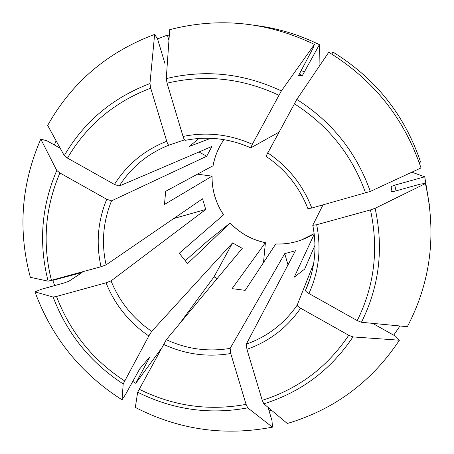 <?xml version="1.0" encoding="UTF-8"?>
<svg xmlns="http://www.w3.org/2000/svg" width="454" height="454" viewBox="0 0 454 454"><rect width="100%" height="100%" fill="white"/><g stroke="black" fill="none" stroke-linecap="round" stroke-linejoin="round"><path stroke-width="0.68" d="M314.962 245.273L304.696 269.08L294.237 277.167L314.213 234.19M165.131 64.173L157.544 38.874L154.627 34.391C107.428 52.125 71.772 82.469 47.664 125.423L64.275 155.631L67.464 158.083L114.436 184.432L119.237 186.061L211.91 146.449L206.684 156.267L198.977 151.977M213.085 165.744C214.81 156.261 218.436 147.567 223.964 139.656C218.419 147.567 214.787 156.272 213.051 165.761L165.687 191.287L164.467 204.448L212.029 176.186C211.899 190.243 215.746 203.125 223.572 214.833L179.268 253.241L187.581 263.592L230.138 223.016C239.865 233.203 251.601 239.769 265.357 242.72L232.062 288.636L245.188 290.339L275.754 244.008C284.425 244.366 292.847 243.083 301.013 240.155L314.145 233.645C302.415 241.034 289.629 244.479 275.777 243.974M299.135 73.94L302.381 75.489L298.454 75.727L312.834 48.555L314.435 44.407C267.202 21.849 218.959 16.934 169.7 29.675L166.26 78.593L167.066 83.184L183.053 136.455C183.859 138.935 184.557 140.235 185.136 140.365C207.523 135.905 229.389 138.385 250.733 147.805M319.06 66.573L319.389 44.679L302.381 75.489M314.435 44.407L281.372 90.936L252.305 144.31L250.756 147.845M250.801 147.834L278.75 132.284M197.45 174.166L212.058 176.146M419.15 162.441L420.586 162.038C404.662 114.93 375.435 78.275 332.918 52.068L331.812 54.094M370.299 191.44C356.435 152.408 331.936 121.734 296.808 99.426L328.77 52.244C373.494 79.83 404.247 118.398 421.017 167.94L370.299 191.44L311.802 208.028L307.914 208.681M199 138.447L189.414 146.387L210.792 138.283M372.666 323.373L395.525 336.187L399.412 340.205L352.962 336.919L348.746 335.268L300.605 308.215C298.369 306.881 297.228 305.854 297.183 305.145L313.618 263.746M399.412 340.205C371.724 381.797 334.348 409.559 287.291 423.491L263.848 403.833L262.236 400.315L246.925 349.308L246.284 344.177L295.446 250.733L284.72 253.655L288.018 264.847M179.239 324.167L214.055 276.792L232.561 242.907L242.277 248.355L166.329 339.694C186.804 349.137 208.08 352.032 230.15 348.371L284.72 253.655M160.903 349.109L135.774 383.307L149.99 356.696L139.673 368.943L125.718 394.14L122.047 399.815L123.187 383.931L148.833 335.983L151.698 331.38L232.561 242.907M214.055 276.792L217.097 278.637M60.2 148.231L46.841 140.74L40.792 139.157C21.23 184.052 17.751 230.099 30.35 277.298L48.124 281.168L101.021 266.719L106.083 264.858L202.541 198.812L205.741 209.476L173.751 218.522M40.792 139.157L56.756 170.477L59.917 172.963L106.741 199.278L111.553 200.844L206.684 156.267M154.627 34.391L149.956 83.57L150.722 88.161L166.737 141.273C167.554 143.748 168.269 145.036 168.888 145.149L184.517 139.86M312.778 225.275L322.97 204.919M411.84 172.191L424.74 176.799L394.787 185.141L391.064 186.588L391.093 191.775L395.014 191.14L420.841 183.972L425.421 183.575C436.731 234.326 430.71 282.036 407.346 326.704L361.429 322.283L357.224 320.598L308.924 293.505C306.683 292.172 305.525 291.167 305.463 290.492L310.178 278.257M122.047 399.815C80.903 373.597 51.875 337.611 34.958 291.877L53.129 297.064L56.5 296.456L106.015 282.808L111.048 280.895L205.741 209.476M157.561 38.919L167.39 35.111L169.228 36.371M185.101 260.834L208.176 240.512L230.172 222.982M257.412 25.713C279 28.608 299.657 34.93 319.389 44.679M424.74 176.799L429.365 204.907M399.985 325.995L393.714 335.171M271.73 410.444L269.063 410.87M135.774 383.307L132.653 381.332M54.701 285.572L52.772 280.362L53.629 279.914M54.395 144.974L56.092 140.751M168.95 40.338L167.39 35.111M263.502 262.577L265.397 242.686M296.808 99.426L265.987 156.289M425.421 183.575L375.118 208.29L370.447 209.918L316.671 224.741L312.766 225.32M268.002 407.317L272.031 420.756L272.423 427.152L247.725 407.862L246.074 404.366L230.734 353.501L230.15 348.371M272.423 427.152C224.446 436.334 178.745 429.756 135.315 407.42L137.67 392.211L166.329 339.694M34.958 291.877L41.172 289.329L64.269 282.916L68.946 281.191L82.146 272.479L52.772 280.362M56.756 170.477C41.388 206.349 38.511 243.248 48.124 281.168M59.917 172.963C45.02 207.807 42.205 243.656 51.484 280.515M168.888 145.149C147.828 153.548 131.28 167.186 119.237 186.061M305.463 290.492L308.05 284.363C315.224 265.369 316.807 245.705 312.795 225.366M246.284 344.177C267.361 336.664 284.329 323.651 297.183 305.145M111.048 280.895C119.538 301.774 133.09 318.606 151.698 331.38M111.553 200.844C103.103 221.535 101.282 242.873 106.083 264.858M150.722 88.161C114.465 101.946 86.714 125.253 67.464 158.083M166.737 141.273C144.497 150.087 127.063 164.473 114.436 184.432M278.807 95.221C242.391 78.179 205.14 74.167 167.066 83.184M252.305 144.31C229.775 134.282 206.689 131.66 183.053 136.455M301.013 70.381L304.543 72.061M365.612 193.041C352.1 155.194 328.321 125.423 294.271 103.728M311.802 208.028C302.886 185.022 288.154 166.607 267.605 152.788M357.224 320.598C374.482 285.85 378.891 248.957 370.447 209.918M308.924 293.505C318.856 271.713 321.438 248.792 316.671 224.741M394.787 185.141L396.03 190.856M391.064 186.588L392.194 191.775M262.236 400.315C298.454 388.891 327.289 367.207 348.746 335.268M246.925 349.308C269.188 341.465 287.081 327.771 300.605 308.215M139.117 389.197C173.178 406.143 208.829 411.199 246.074 404.366M163.508 344.325C185.062 354.353 207.472 357.411 230.734 353.501M56.5 296.456C70.047 331.948 92.747 360.09 124.589 380.889M106.015 282.808C114.907 304.838 129.18 322.567 148.833 335.983M148.991 358.927L148.396 358.552M80.04 273.91L79.666 272.877M53.129 297.064C67.033 333.605 90.386 362.559 123.187 383.931M149.956 83.57C112.586 97.758 84.03 121.774 64.275 155.631M281.372 90.936C243.849 73.332 205.475 69.218 166.26 78.593M361.429 322.283C379.289 286.519 383.851 248.525 375.118 208.29M263.848 403.833C301.167 392.137 330.87 369.834 352.962 336.919M137.67 392.211C172.696 409.707 209.385 414.922 247.725 407.862M106.741 199.278C97.786 221.075 95.879 243.554 101.021 266.719M265.414 242.686C251.647 239.735 239.899 233.163 230.161 222.965M223.623 214.81C215.781 203.091 211.927 190.198 212.063 176.129M185.113 140.371C207.512 135.905 229.395 138.402 250.773 147.856M265.97 156.284C285.418 169.444 299.402 186.917 307.92 208.698M312.761 225.303C316.801 245.676 315.229 265.363 308.05 284.363"/></g></svg>
